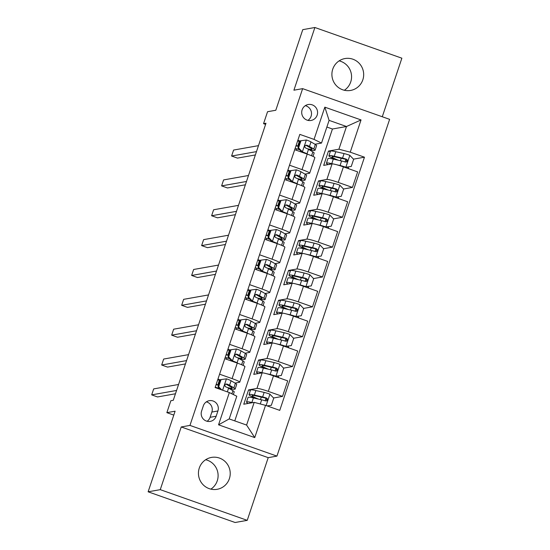<?xml version="1.0" encoding="UTF-8"?>
<svg xmlns="http://www.w3.org/2000/svg" width="550" height="550" viewBox="0 0 550 550"><rect width="100%" height="100%" fill="white"/><g stroke="black" fill="none" stroke-linecap="round" stroke-linejoin="round"><path stroke-width="0.82" d="M332.743 69.183A16.191 15.881 79.9 0 0 350.618 90.434A16.191 15.881 79.9 0 0 362.835 79.805A16.191 15.881 79.9 0 0 344.96 58.554A16.191 15.881 79.9 0 0 332.743 69.183M339.123 60.871A16.191 15.881 -100.1 0 1 344.334 90.269M199.286 468.043A16.191 15.881 79.9 0 0 217.161 489.301A16.191 15.881 79.9 0 0 229.377 478.665A16.191 15.881 79.9 0 0 211.502 457.414A16.191 15.881 79.9 0 0 199.286 468.043M205.666 459.731A16.191 15.881 -100.1 0 1 210.877 489.129M302.122 109.828A8.099 7.941 79.9 0 0 311.059 120.457A8.099 7.941 79.9 0 0 317.164 115.136A8.099 7.941 79.9 0 0 308.234 104.514A8.099 7.941 79.9 0 0 302.122 109.828M307.918 120.368A8.099 7.941 79.9 0 0 305.312 105.676M382.277 116.751L401.871 58.197L314.889 27.5L302.768 29.652L275.798 110.261L267.554 111.719L263.553 123.661L265.595 124.382M276.939 456.108L389.62 119.343L302.637 88.646L189.956 425.411L276.939 456.108L268.214 457.655L181.232 426.958L160.256 489.651L247.232 520.348L268.214 457.655M247.232 520.348L235.111 522.5L148.129 491.803L175.099 411.194L166.863 412.658L173.793 415.106M160.256 489.651L148.129 491.803M166.863 412.658L170.858 400.716L173.278 400.283L265.98 123.234L263.553 123.661M216.164 416.233L217.917 410.974A7.844 7.693 79.9 0 0 209.261 400.682A7.844 7.693 79.9 0 0 203.342 405.831L201.589 411.084A7.844 7.693 79.9 0 0 210.244 421.382A7.844 7.693 79.9 0 0 216.164 416.233L210.1 417.306L211.86 412.053A7.844 7.693 79.9 0 0 206.346 401.864M265.533 405.35L254.746 437.594L218.542 424.813L229.336 392.576L236.796 396.234L229.206 418.928L246.599 425.067L254.196 402.373L265.533 405.35L279.757 410.369L364.464 157.197L353.478 159.149M234.768 420.888L332.434 129.009L346.493 126.514L329.099 120.374L321.509 143.069L314.043 139.404L299.819 134.386L215.112 387.551L229.336 392.576M314.043 139.404L324.83 107.161L361.034 119.934L350.247 152.178L364.464 157.197M181.232 426.958L189.956 425.411M314.889 27.5L293.913 90.193L302.637 88.646M321.509 143.069L314.909 144.238M289.506 165.206L302.019 169.62A10.12 0.956 18.5 0 1 309.671 173.174A10.12 0.956 18.5 0 1 309.478 173.284L304.92 174.089M279.517 195.058L292.029 199.478A10.12 0.956 18.5 0 1 299.681 203.032A10.12 0.956 18.5 0 1 299.489 203.136L294.931 203.947M269.528 224.916L282.04 229.329A10.12 0.956 18.5 0 1 289.692 232.884A10.12 0.956 18.5 0 1 289.499 232.994L284.948 233.798M259.538 254.767L272.051 259.188A10.12 0.956 18.5 0 1 279.702 262.742A10.12 0.956 18.5 0 1 279.51 262.845L274.959 263.656M249.549 284.625L262.061 289.039A10.12 0.956 18.5 0 1 269.713 292.593A10.12 0.956 18.5 0 1 269.521 292.703L264.969 293.507M239.559 314.476L252.072 318.897A10.12 0.956 18.5 0 1 259.724 322.451A10.12 0.956 18.5 0 1 259.531 322.554L254.98 323.366M229.57 344.334L242.083 348.748A10.12 0.956 18.5 0 1 249.734 352.303A10.12 0.956 18.5 0 1 249.542 352.413L244.991 353.217M219.581 374.192L232.093 378.606A10.12 0.956 18.5 0 1 239.745 382.161A10.12 0.956 18.5 0 1 239.553 382.264L235.001 383.075M332.434 129.009L326.865 127.043M250.36 390.527L248.566 389.895L243.767 404.223L254.196 402.373M248.566 389.895L256.953 388.403A10.12 0.956 18.5 0 1 268.297 391.38L282.514 396.399L273.563 397.987M260.349 360.676L258.555 360.037L253.756 374.371L262.144 372.879A10.12 0.956 18.5 0 1 273.488 375.856L287.712 380.875L282.514 396.399M258.555 360.037L266.942 358.552A10.12 0.956 18.5 0 1 278.286 361.529L292.504 366.547L283.553 368.136M270.339 330.818L268.544 330.186L263.746 344.513L272.133 343.028A10.12 0.956 18.5 0 1 283.477 345.998L297.701 351.024L292.504 366.547M268.544 330.186L276.932 328.694A10.12 0.956 18.5 0 1 288.276 331.671L302.493 336.689L293.542 338.278M280.328 300.967L278.534 300.327L273.735 314.662L282.123 313.17A10.12 0.956 18.5 0 1 293.466 316.147L307.691 321.166L302.493 336.689M278.534 300.327L286.921 298.843A10.12 0.956 18.5 0 1 298.265 301.819L312.482 306.838L303.531 308.426M290.317 271.109L288.523 270.476L283.724 284.804L292.112 283.319A10.12 0.956 18.5 0 1 303.456 286.289L317.68 291.308L312.482 306.838M288.523 270.476L296.911 268.984A10.12 0.956 18.5 0 1 308.254 271.961L322.472 276.98L313.521 278.568M300.307 241.251L298.512 240.618L293.714 254.952L302.101 253.461A10.12 0.956 18.5 0 1 313.445 256.438L327.669 261.456L322.472 276.98M298.512 240.618L306.9 239.133A10.12 0.956 18.5 0 1 318.244 242.103L332.461 247.129L323.51 248.71M310.296 211.399L308.502 210.767L303.703 225.094L312.091 223.609A10.12 0.956 18.5 0 1 323.434 226.579L337.659 231.598L332.461 247.129M308.502 210.767L316.889 209.275A10.12 0.956 18.5 0 1 328.233 212.252L342.451 217.271L333.499 218.859M320.286 181.541L318.484 180.909L313.692 195.243L322.08 193.751A10.12 0.956 18.5 0 1 333.424 196.728L347.648 201.747L342.451 217.271M318.484 180.909L326.879 179.424A10.12 0.956 18.5 0 1 338.222 182.394L352.44 187.419L343.489 189.001M330.275 151.69L328.474 151.058L323.682 165.385L332.069 163.9A10.12 0.956 18.5 0 1 343.413 166.87L357.638 171.889L352.44 187.419M328.474 151.058L338.903 149.208L346.493 126.514L361.034 119.934M220.351 379.933L217.944 379.087M224.778 358.662L237.284 363.082A10.12 0.956 18.5 0 1 244.942 366.637L239.745 382.161M230.34 350.082L227.934 349.229M234.768 328.811L247.273 333.224A10.12 0.956 18.5 0 1 254.932 336.779L249.734 352.303M240.329 320.224L237.923 319.378M244.757 298.952L257.262 303.366A10.12 0.956 18.5 0 1 264.921 306.928L259.724 322.451M250.319 290.373L247.913 289.52M254.746 269.101L267.252 273.515A10.12 0.956 18.5 0 1 274.911 277.069L269.713 292.593M260.308 260.514L257.902 259.669M264.736 239.243L277.241 243.657A10.12 0.956 18.5 0 1 284.9 247.218L279.702 262.742M270.298 230.663L267.891 229.811M274.725 209.392L287.231 213.806A10.12 0.956 18.5 0 1 294.889 217.36L289.692 232.884M280.287 200.805L277.881 199.959M284.714 179.534L297.22 183.947A10.12 0.956 18.5 0 1 304.879 187.509L299.681 203.032M290.276 170.954L287.87 170.101M350.247 152.178L338.903 149.208M294.704 149.683L307.209 154.096A10.12 0.956 18.5 0 1 314.868 157.651L309.671 173.174M300.266 141.096L297.859 140.25M229.206 418.928L218.542 424.813M246.599 425.067L254.746 437.594M324.83 107.161L329.099 120.374M207.096 421.272A7.844 7.693 79.9 0 0 210.1 417.306M221.066 379.569L220.433 379.679L218.034 386.842L218.666 386.732L221.066 379.569L226.566 378.84A6.703 0.633 18.5 0 1 231.076 380.737L235.4 383.316A19.353 1.829 18.5 0 1 236.679 384.505L235.159 389.043A19.353 1.829 -161.5 0 0 233.881 387.853L229.556 385.275A6.703 0.633 -161.5 0 0 226.751 384.01L225.383 384.244L224.874 385.089L224.978 386.079L225.789 386.877A6.703 0.633 18.5 0 1 228.601 388.142L232.918 390.713A19.353 1.829 18.5 0 1 234.204 391.909L233.324 394.529M220.137 380.559A16.067 1.519 18.5 0 1 219.367 380.304L217.718 379.768M218.666 386.732L221.705 389.881M220.584 389.482L218.034 386.842M216.748 388.135L216.893 387.709A16.067 1.519 -161.5 0 0 219.732 388.603M176.571 390.459L151.683 394.873L153.677 388.905L178.564 384.484M218.522 385.392A19.353 1.829 -161.5 0 1 218.061 385.241L216.095 384.608M216.893 387.709L215.236 387.172M216.198 384.312L217.848 384.842L219.367 380.304M229.013 388.389A19.353 1.829 -161.5 0 0 235.159 389.043M226.751 384.01L226.05 384.134L230.979 387.007A16.067 1.519 18.5 0 1 232.045 388.004A16.067 1.519 18.5 0 1 227.501 387.585M218.625 385.096A16.067 1.519 18.5 0 1 217.848 384.842M175.457 393.772L157.554 396.949L151.683 394.873M267.046 405.886L271.329 405.316L273.721 398.152L269.823 394.103A6.703 0.633 -161.5 0 0 264.151 392.411L255.867 390.534A19.353 1.829 -161.5 0 0 250.518 390.06L248.999 394.604A19.353 1.829 -161.5 0 0 256.183 398.571M252.636 402.648L251.873 402.476A19.353 1.829 -161.5 0 0 246.517 402.002A19.353 1.829 -161.5 0 0 248.208 403.439M251.185 402.909A16.067 1.519 -161.5 0 0 249.638 403.047A16.067 1.519 -161.5 0 0 249.652 403.184M271.329 405.316L267.107 405.907M246.517 402.002L248.036 397.464A19.353 1.829 18.5 0 1 253.392 397.939L261.669 399.816A6.703 0.633 18.5 0 1 265.519 400.895L266.551 400.888L267.506 399.795L267.389 398.805L266.482 398.028A6.703 0.633 -161.5 0 0 262.632 396.949L254.347 395.072A19.353 1.829 -161.5 0 0 248.999 394.604M258.411 399.073A16.067 1.519 18.5 0 1 252.113 395.643A16.067 1.519 18.5 0 1 256.554 396.034L265.781 398.152L266.798 400.152M267.761 406.134A9.233 0.873 -161.5 0 0 267.266 405.879M239.002 358.531A19.353 1.829 -161.5 0 0 245.149 359.191L246.668 354.654A19.353 1.829 18.5 0 0 245.389 353.457L241.065 350.879A6.703 0.633 18.5 0 0 236.555 348.982L231.055 349.711L228.656 356.874L232.561 360.924A6.703 0.633 18.5 0 1 237.071 362.821L237.813 363.268M232.561 360.924L231.928 361.034L234.149 361.976M230.127 350.701A16.067 1.519 18.5 0 1 229.357 350.453L227.707 349.917M231.055 349.711L230.423 349.821L228.023 356.991L228.656 356.874M231.928 361.034L228.023 356.991M245.149 359.191A19.353 1.829 -161.5 0 0 243.87 357.995L239.546 355.417A6.703 0.633 -161.5 0 0 236.741 354.152L235.799 354.145L234.864 355.231L234.967 356.228L235.778 357.019A6.703 0.633 18.5 0 1 238.59 358.284L242.907 360.862A19.353 1.829 18.5 0 1 244.193 362.058L243.079 365.386M226.414 359.246L226.882 357.857A16.067 1.519 -161.5 0 0 229.721 358.751M186.56 360.601L161.672 365.021L163.666 359.047L188.554 354.633M228.511 355.534A19.353 1.829 -161.5 0 1 228.051 355.389L226.084 354.75M226.882 357.857L225.225 357.321M226.188 354.454L227.837 354.991L229.357 350.453M236.741 354.152L236.039 354.276L240.969 357.156A16.067 1.519 18.5 0 1 242.028 358.146A16.067 1.519 18.5 0 1 237.49 357.734M228.614 355.238A16.067 1.519 18.5 0 1 227.837 354.991M185.446 363.914L167.544 367.091L161.672 365.021M248.992 328.68A19.353 1.829 -161.5 0 0 255.138 329.333L256.657 324.796A19.353 1.829 18.5 0 0 255.379 323.606L251.054 321.028A6.703 0.633 18.5 0 0 246.544 319.131L241.044 319.859L238.645 327.023L242.55 331.072A6.703 0.633 18.5 0 1 247.06 332.97L247.803 333.41M242.55 331.072L241.917 331.183L244.138 332.118M240.116 320.849A16.067 1.519 18.5 0 1 239.346 320.595L237.696 320.059M241.044 319.859L240.412 319.969L238.012 327.133L238.645 327.023M241.917 331.183L238.012 327.133M255.138 329.333A19.353 1.829 -161.5 0 0 253.859 328.144L249.535 325.566A6.703 0.633 -161.5 0 0 246.73 324.301L245.362 324.534L244.853 325.38L244.956 326.37L245.768 327.168A6.703 0.633 18.5 0 1 248.579 328.433L252.897 331.004A19.353 1.829 18.5 0 1 254.183 332.2L253.069 335.534M236.404 329.388L236.871 327.999A16.067 1.519 -161.5 0 0 239.711 328.893M196.549 330.749L171.662 335.163L173.656 329.196L198.543 324.775M238.501 325.683A19.353 1.829 -161.5 0 1 238.04 325.531L236.074 324.899M236.871 327.999L235.214 327.463M236.177 324.603L237.827 325.132L239.346 320.595M246.73 324.301L246.029 324.424L250.958 327.298A16.067 1.519 18.5 0 1 252.017 328.295A16.067 1.519 18.5 0 1 247.479 327.876M238.604 325.387A16.067 1.519 18.5 0 1 237.827 325.132M195.436 334.063L177.533 337.239L171.662 335.163M258.981 298.822A19.353 1.829 -161.5 0 0 265.127 299.482L266.647 294.944A19.353 1.829 18.5 0 0 265.368 293.748L261.044 291.17A6.703 0.633 18.5 0 0 256.534 289.272L251.034 290.001L248.634 297.165L252.539 301.214A6.703 0.633 18.5 0 1 257.049 303.112L257.792 303.559M252.539 301.214L251.907 301.324L254.127 302.266M250.106 290.991A16.067 1.519 18.5 0 1 249.336 290.744L247.686 290.207M251.034 290.001L250.401 290.111L248.002 297.282L248.634 297.165M251.907 301.324L248.002 297.282M265.127 299.482A19.353 1.829 -161.5 0 0 263.849 298.286L259.524 295.707A6.703 0.633 -161.5 0 0 256.719 294.442L255.778 294.436L254.843 295.522L254.946 296.519L255.757 297.309A6.703 0.633 18.5 0 1 258.569 298.574L262.886 301.153A19.353 1.829 18.5 0 1 264.172 302.349L263.058 305.676M246.393 299.53L246.861 298.148A16.067 1.519 -161.5 0 0 249.7 299.042M206.539 300.891L181.651 305.312L183.645 299.337L208.532 294.924M248.49 295.824A19.353 1.829 -161.5 0 1 248.029 295.68L246.063 295.041M246.861 298.148L245.204 297.612M246.166 294.745L247.816 295.281L249.336 290.744M256.719 294.442L256.018 294.566L260.947 297.447A16.067 1.519 18.5 0 1 262.006 298.437A16.067 1.519 18.5 0 1 257.469 298.024M248.593 295.529A16.067 1.519 18.5 0 1 247.816 295.281M205.425 304.205L187.522 307.381L181.651 305.312M281.318 375.464L275.186 376.303L281.318 375.464L283.711 368.294L279.812 364.251A6.703 0.633 -161.5 0 0 274.141 362.553L265.856 360.683A19.353 1.829 -161.5 0 0 260.507 360.209L258.988 364.746A19.353 1.829 -161.5 0 0 266.173 368.72M275.186 376.303L272.326 375.451M275.811 376.193A6.703 0.633 -161.5 0 0 270.146 374.495L266.551 373.684M263.34 372.955L261.862 372.625A19.353 1.829 -161.5 0 0 256.506 372.151A19.353 1.829 -161.5 0 0 258.197 373.581M261.174 373.051A16.067 1.519 -161.5 0 0 259.627 373.196A16.067 1.519 -161.5 0 0 259.641 373.326M256.506 372.151L258.026 367.613A19.353 1.829 18.5 0 1 263.381 368.087L271.659 369.957A6.703 0.633 18.5 0 1 275.509 371.044L276.54 371.03L277.496 369.944L277.379 368.947L276.471 368.177A6.703 0.633 -161.5 0 0 272.621 367.091L264.337 365.221A19.353 1.829 -161.5 0 0 258.988 364.746M268.4 369.222A16.067 1.519 18.5 0 1 262.103 365.791A16.067 1.519 18.5 0 1 266.544 366.183L275.77 368.301L276.788 370.301M277.867 375.946L277.764 376.289M278.465 377.609L278.664 377.018A9.233 0.873 -161.5 0 0 277.255 376.028M291.308 345.606L285.175 346.445L291.308 345.606L293.7 338.442L289.802 334.393A6.703 0.633 -161.5 0 0 284.13 332.702L275.846 330.825A19.353 1.829 -161.5 0 0 270.497 330.351L268.978 334.888A19.353 1.829 -161.5 0 0 276.162 338.862M285.175 346.445L282.315 345.599M285.801 346.335A6.703 0.633 -161.5 0 0 280.129 344.644L276.54 343.832M273.329 343.104L271.851 342.767A19.353 1.829 -161.5 0 0 266.496 342.293A19.353 1.829 -161.5 0 0 268.187 343.729M271.164 343.2A16.067 1.519 -161.5 0 0 269.617 343.337A16.067 1.519 -161.5 0 0 269.631 343.468M266.496 342.293L268.015 337.755A19.353 1.829 18.5 0 1 273.371 338.229L281.648 340.106A6.703 0.633 18.5 0 1 285.498 341.186L286.529 341.179L287.485 340.086L287.368 339.096L286.461 338.319A6.703 0.633 -161.5 0 0 282.611 337.239L274.326 335.363A19.353 1.829 -161.5 0 0 268.978 334.888M278.389 339.364A16.067 1.519 18.5 0 1 272.092 335.933A16.067 1.519 18.5 0 1 276.533 336.325L285.759 338.442L286.777 340.443M288.454 347.758L288.654 347.167A9.233 0.873 -161.5 0 0 287.244 346.17M301.297 315.748L295.164 316.594L301.297 315.748L303.689 308.584L299.791 304.542A6.703 0.633 -161.5 0 0 294.119 302.844L285.835 300.974A19.353 1.829 -161.5 0 0 280.486 300.499L278.967 305.037A19.353 1.829 -161.5 0 0 286.151 309.011M295.164 316.594L292.304 315.741M295.79 316.484A6.703 0.633 -161.5 0 0 290.118 314.786L286.529 313.974M283.319 313.246L281.841 312.916A19.353 1.829 -161.5 0 0 276.485 312.441A19.353 1.829 -161.5 0 0 278.176 313.871M281.153 313.342A16.067 1.519 -161.5 0 0 279.606 313.486A16.067 1.519 -161.5 0 0 279.62 313.617M276.485 312.441L278.004 307.904A19.353 1.829 18.5 0 1 283.36 308.378L291.637 310.248A6.703 0.633 18.5 0 1 295.488 311.327L296.519 311.321L297.474 310.234L297.357 309.238L296.45 308.468A6.703 0.633 -161.5 0 0 292.6 307.381L284.316 305.511A19.353 1.829 -161.5 0 0 278.967 305.037M288.379 309.512A16.067 1.519 18.5 0 1 282.081 306.082A16.067 1.519 18.5 0 1 286.522 306.474L295.749 308.591L296.766 310.585M297.846 316.236L297.743 316.58M298.444 317.9L298.643 317.309A9.233 0.873 -161.5 0 0 297.234 316.319M268.971 268.971A19.353 1.829 -161.5 0 0 275.117 269.624L276.636 265.086A19.353 1.829 18.5 0 0 275.357 263.89L271.033 261.319A6.703 0.633 18.5 0 0 266.523 259.421L261.023 260.15L258.624 267.314L262.529 271.363A6.703 0.633 18.5 0 1 267.039 273.261L267.781 273.701M262.529 271.363L261.896 271.473L264.117 272.408M260.095 261.133A16.067 1.519 18.5 0 1 259.325 260.886L257.675 260.349M261.023 260.15L260.391 260.26L257.991 267.424L258.624 267.314M261.896 271.473L257.991 267.424M275.117 269.624A19.353 1.829 -161.5 0 0 273.838 268.434L269.514 265.856A6.703 0.633 -161.5 0 0 266.709 264.591L265.341 264.825L264.832 265.671L264.935 266.661L265.746 267.458A6.703 0.633 18.5 0 1 268.558 268.723L272.876 271.294A19.353 1.829 18.5 0 1 274.161 272.491L273.048 275.825M256.382 269.679L256.85 268.29A16.067 1.519 -161.5 0 0 259.689 269.184M216.528 271.04L191.641 275.454L193.634 269.479L218.522 265.066M258.479 265.973A19.353 1.829 -161.5 0 1 258.019 265.822L256.053 265.189M256.85 268.29L255.193 267.754M256.156 264.887L257.806 265.423L259.325 260.886M266.709 264.591L266.007 264.715L270.937 267.589A16.067 1.519 18.5 0 1 271.996 268.586A16.067 1.519 18.5 0 1 267.458 268.166M258.582 265.678A16.067 1.519 18.5 0 1 257.806 265.423M215.414 274.354L197.512 277.53L191.641 275.454M311.286 285.897L305.154 286.736L311.286 285.897L313.679 278.733L309.781 274.684A6.703 0.633 -161.5 0 0 304.109 272.993L295.824 271.116A19.353 1.829 -161.5 0 0 290.476 270.641L288.956 275.179A19.353 1.829 -161.5 0 0 296.141 279.153M305.154 286.736L302.294 285.89M305.779 286.626A6.703 0.633 -161.5 0 0 300.107 284.934L296.519 284.116M293.308 283.394L291.83 283.058A19.353 1.829 -161.5 0 0 286.474 282.583A19.353 1.829 -161.5 0 0 288.166 284.02M291.143 283.491A16.067 1.519 -161.5 0 0 289.596 283.628A16.067 1.519 -161.5 0 0 289.609 283.759M286.474 282.583L287.994 278.046A19.353 1.829 18.5 0 1 293.349 278.52L301.627 280.397A6.703 0.633 18.5 0 1 305.477 281.476L306.508 281.469L307.464 280.376L307.347 279.386L306.439 278.609A6.703 0.633 -161.5 0 0 302.589 277.53L294.305 275.653A19.353 1.829 -161.5 0 0 288.956 275.179M298.368 279.654A16.067 1.519 18.5 0 1 292.071 276.224A16.067 1.519 18.5 0 1 296.512 276.616L305.738 278.733L306.756 280.734M308.433 288.049L308.632 287.457A9.233 0.873 -161.5 0 0 307.223 286.461M278.96 239.113A19.353 1.829 -161.5 0 0 285.106 239.772L286.626 235.235A19.353 1.829 18.5 0 0 285.347 234.039L281.022 231.461A6.703 0.633 18.5 0 0 276.512 229.563L271.012 230.292L268.613 237.456L272.518 241.505A6.703 0.633 18.5 0 1 277.028 243.403L277.771 243.849M272.518 241.505L271.886 241.615L274.106 242.557M270.084 231.282A16.067 1.519 18.5 0 1 269.314 231.034L267.657 230.498M271.012 230.292L270.38 230.402L267.981 237.572L268.613 237.456M271.886 241.615L267.981 237.572M285.106 239.772A19.353 1.829 -161.5 0 0 283.827 238.576L279.503 235.998A6.703 0.633 -161.5 0 0 276.698 234.733L275.756 234.726L274.821 235.812L274.924 236.809L275.736 237.6A6.703 0.633 18.5 0 1 278.548 238.865L282.865 241.443A19.353 1.829 18.5 0 1 284.151 242.639L283.037 245.967M266.372 239.821L266.839 238.439A16.067 1.519 -161.5 0 0 269.679 239.333M226.518 241.182L201.623 245.596L203.624 239.628L228.511 235.214M268.469 236.115A19.353 1.829 -161.5 0 1 268.008 235.971L266.042 235.331M266.839 238.439L265.183 237.903M266.145 235.036L267.795 235.572L269.314 231.034M276.698 234.733L275.997 234.857L280.926 237.738A16.067 1.519 18.5 0 1 281.985 238.728A16.067 1.519 18.5 0 1 277.447 238.315M268.572 235.819A16.067 1.519 18.5 0 1 267.795 235.572M225.404 244.496L207.501 247.672L201.623 245.596M288.949 209.261A19.353 1.829 -161.5 0 0 295.096 209.914L296.615 205.377A19.353 1.829 18.5 0 0 295.329 204.181L291.012 201.609A6.703 0.633 18.5 0 0 286.502 199.712L281.002 200.441L278.603 207.604L282.507 211.654A6.703 0.633 18.5 0 1 287.018 213.551L287.76 213.991M282.507 211.654L281.875 211.764L284.096 212.699M280.074 201.424A16.067 1.519 18.5 0 1 279.304 201.176L277.647 200.64M281.002 200.441L280.369 200.551L277.97 207.714L278.603 207.604M281.875 211.764L277.97 207.714M295.096 209.914A19.353 1.829 -161.5 0 0 293.817 208.718L289.493 206.147A6.703 0.633 -161.5 0 0 286.688 204.882L285.319 205.116L284.811 205.961L284.914 206.951L285.725 207.742A6.703 0.633 18.5 0 1 288.537 209.014L292.854 211.585A19.353 1.829 18.5 0 1 294.14 212.781L293.026 216.116M276.361 209.969L276.829 208.581A16.067 1.519 -161.5 0 0 279.668 209.474M236.507 211.331L211.613 215.744L213.613 209.77L238.501 205.356M278.458 206.264A19.353 1.829 -161.5 0 1 277.998 206.113L276.031 205.473M276.829 208.581L275.172 208.044M276.134 205.178L277.784 205.714L279.304 201.176M286.688 204.882L285.986 205.006L290.916 207.879A16.067 1.519 18.5 0 1 291.974 208.876A16.067 1.519 18.5 0 1 287.437 208.457M278.561 205.968A16.067 1.519 18.5 0 1 277.784 205.714M235.393 214.644L217.491 217.821L211.613 215.744M298.939 179.403A19.353 1.829 -161.5 0 0 305.085 180.063L306.604 175.526A19.353 1.829 18.5 0 0 305.319 174.329L301.001 171.751A6.703 0.633 18.5 0 0 296.491 169.854L290.991 170.583L288.592 177.746L292.497 181.796A6.703 0.633 18.5 0 1 297.007 183.693L297.749 184.14M292.497 181.796L291.864 181.906L294.085 182.841M290.063 171.572A16.067 1.519 18.5 0 1 289.293 171.325L287.636 170.789M290.991 170.583L290.359 170.692L287.959 177.856L288.592 177.746M291.864 181.906L287.959 177.856M305.085 180.063A19.353 1.829 -161.5 0 0 303.806 178.867L299.482 176.289A6.703 0.633 -161.5 0 0 296.677 175.024L295.735 175.017L294.8 176.103L294.903 177.1L295.714 177.891A6.703 0.633 18.5 0 1 298.526 179.156L302.844 181.734A19.353 1.829 18.5 0 1 304.129 182.93L303.016 186.258M286.351 180.111L286.818 178.729A16.067 1.519 -161.5 0 0 289.657 179.623M246.489 181.472L221.602 185.886L223.603 179.919L248.49 175.505M288.447 176.406A19.353 1.829 -161.5 0 1 287.987 176.261L286.021 175.622M286.818 178.729L285.161 178.193M286.124 175.326L287.774 175.863L289.293 171.325M296.677 175.024L295.976 175.147L300.905 178.028A16.067 1.519 18.5 0 1 301.964 179.018A16.067 1.519 18.5 0 1 297.426 178.606M288.551 176.11A16.067 1.519 18.5 0 1 287.774 175.863M245.383 184.786L227.48 187.962L221.602 185.886M321.269 256.039L315.143 256.884L321.269 256.039L323.668 248.875L319.77 244.826A6.703 0.633 -161.5 0 0 314.098 243.134L305.814 241.264A19.353 1.829 -161.5 0 0 300.465 240.79L298.946 245.327A19.353 1.829 -161.5 0 0 306.13 249.301M315.143 256.884L312.283 256.032M315.769 256.768A6.703 0.633 -161.5 0 0 310.097 255.076L306.508 254.265M303.298 253.536L301.819 253.206A19.353 1.829 -161.5 0 0 296.464 252.732A19.353 1.829 -161.5 0 0 298.155 254.162M301.132 253.633A16.067 1.519 -161.5 0 0 299.585 253.777A16.067 1.519 -161.5 0 0 299.599 253.907M296.464 252.732L297.983 248.194A19.353 1.829 18.5 0 1 303.339 248.669L311.616 250.539A6.703 0.633 18.5 0 1 315.466 251.618L316.498 251.611L317.453 250.525L317.336 249.528L316.429 248.758A6.703 0.633 -161.5 0 0 312.579 247.672L304.294 245.802A19.353 1.829 -161.5 0 0 298.946 245.327M308.357 249.803A16.067 1.519 18.5 0 1 302.06 246.373A16.067 1.519 18.5 0 1 306.501 246.764L315.728 248.882L316.745 250.876M317.824 256.527L317.721 256.871M318.423 258.191L318.622 257.599A9.233 0.873 -161.5 0 0 317.212 256.609M331.258 226.188L325.132 227.026L331.258 226.188L333.657 219.024L329.759 214.974A6.703 0.633 -161.5 0 0 324.087 213.283L315.803 211.406A19.353 1.829 -161.5 0 0 310.447 210.932L308.935 215.469A19.353 1.829 -161.5 0 0 316.119 219.443M325.132 227.026L322.272 226.181M325.758 226.916A6.703 0.633 -161.5 0 0 320.086 225.225L316.498 224.407M313.287 223.685L311.809 223.348A19.353 1.829 -161.5 0 0 306.453 222.874A19.353 1.829 -161.5 0 0 308.144 224.304M311.121 223.781A16.067 1.519 -161.5 0 0 309.574 223.919A16.067 1.519 -161.5 0 0 309.581 224.049M306.453 222.874L307.972 218.336A19.353 1.829 18.5 0 1 313.328 218.811L321.606 220.688A6.703 0.633 18.5 0 1 325.456 221.767L326.927 221.512L327.442 220.667L327.326 219.677L326.418 218.9A6.703 0.633 -161.5 0 0 322.568 217.821L314.284 215.944A19.353 1.829 -161.5 0 0 308.935 215.469M318.347 219.945A16.067 1.519 18.5 0 1 312.049 216.514A16.067 1.519 18.5 0 1 316.491 216.906L325.717 219.024L326.734 221.024M327.814 226.669L327.711 227.012M328.412 228.339L328.611 227.748A9.233 0.873 -161.5 0 0 327.202 226.751M341.248 196.329L335.122 197.175L341.248 196.329L343.647 189.166L339.749 185.116A6.703 0.633 -161.5 0 0 334.077 183.425L325.793 181.555A19.353 1.829 -161.5 0 0 320.437 181.081L318.924 185.618A19.353 1.829 -161.5 0 0 326.109 189.592M335.122 197.175L332.262 196.322M335.748 197.058A6.703 0.633 -161.5 0 0 330.076 195.367L326.487 194.556M323.276 193.827L321.798 193.497A19.353 1.829 -161.5 0 0 316.442 193.022A19.353 1.829 -161.5 0 0 318.134 194.452M321.111 193.923A16.067 1.519 -161.5 0 0 319.564 194.067A16.067 1.519 -161.5 0 0 319.571 194.198M316.442 193.022L317.962 188.485A19.353 1.829 18.5 0 1 323.311 188.959L331.595 190.829A6.703 0.633 18.5 0 1 335.445 191.909L336.476 191.902L337.432 190.816L337.315 189.819L336.407 189.049A6.703 0.633 -161.5 0 0 332.558 187.962L324.273 186.093A19.353 1.829 -161.5 0 0 318.924 185.618M328.336 190.094A16.067 1.519 18.5 0 1 322.039 186.663A16.067 1.519 18.5 0 1 326.48 187.055L335.706 189.173L336.724 191.166M337.803 196.817L337.7 197.161M338.401 198.481L338.601 197.89A9.233 0.873 -161.5 0 0 337.191 196.9M308.928 149.552A19.353 1.829 -161.5 0 0 315.074 150.205L316.594 145.667A19.353 1.829 18.5 0 0 315.308 144.471L310.991 141.9A6.703 0.633 18.5 0 0 306.481 139.996L300.981 140.731L298.581 147.895L302.486 151.938A6.703 0.633 18.5 0 1 306.996 153.842L307.739 154.282M302.486 151.938L301.854 152.054L304.074 152.989M300.053 141.714A16.067 1.519 18.5 0 1 299.282 141.467L297.626 140.931M300.981 140.731L300.348 140.841L297.949 148.005L298.581 147.895M301.854 152.054L297.949 148.005M315.074 150.205A19.353 1.829 -161.5 0 0 313.796 149.009L309.471 146.438A6.703 0.633 -161.5 0 0 306.666 145.172L305.298 145.406L304.789 146.252L304.893 147.242L305.704 148.032A6.703 0.633 18.5 0 1 308.516 149.304L312.833 151.876A19.353 1.829 18.5 0 1 314.119 153.072L312.998 156.406M296.34 150.26L296.808 148.871A16.067 1.519 -161.5 0 0 299.647 149.765M256.479 151.621L231.591 156.035L233.592 150.061L258.479 145.647M298.437 146.554A19.353 1.829 -161.5 0 1 297.976 146.403L296.01 145.764M296.808 148.871L295.151 148.335M296.113 145.468L297.763 146.004L299.282 141.467M306.666 145.172L305.965 145.296L310.894 148.17A16.067 1.519 18.5 0 1 311.953 149.16A16.067 1.519 18.5 0 1 307.416 148.748M298.54 146.252A16.067 1.519 18.5 0 1 297.763 146.004M255.372 154.935L237.469 158.111L231.591 156.035M351.237 166.478L345.111 167.317L351.237 166.478L353.636 159.314L349.731 155.265A6.703 0.633 -161.5 0 0 344.066 153.574L335.782 151.697A19.353 1.829 -161.5 0 0 330.426 151.222L328.914 155.76A19.353 1.829 -161.5 0 0 336.098 159.734M345.111 167.317L342.251 166.471M345.737 167.207A6.703 0.633 -161.5 0 0 340.065 165.516L336.476 164.697M333.266 163.976L331.788 163.639A19.353 1.829 -161.5 0 0 326.432 163.164A19.353 1.829 -161.5 0 0 328.123 164.594M331.1 164.072A16.067 1.519 -161.5 0 0 329.553 164.209A16.067 1.519 -161.5 0 0 329.56 164.34M326.432 163.164L327.951 158.627A19.353 1.829 18.5 0 1 333.3 159.101L341.584 160.971A6.703 0.633 18.5 0 1 345.434 162.058L346.906 161.803L347.421 160.958L347.304 159.968L346.397 159.191A6.703 0.633 -161.5 0 0 342.547 158.111L334.262 156.234A19.353 1.829 -161.5 0 0 328.914 155.76M338.326 160.236A16.067 1.519 18.5 0 1 332.028 156.805A16.067 1.519 18.5 0 1 336.469 157.197L345.696 159.314L346.713 161.315M347.793 166.959L347.689 167.303M348.391 168.63L348.59 168.039A9.233 0.873 -161.5 0 0 347.181 167.042M262.144 372.879L256.953 388.403M272.133 343.028L266.942 358.552M282.123 313.17L276.932 328.694M292.112 283.319L286.921 298.843M302.101 253.461L296.911 268.984M312.091 223.609L306.9 239.133M322.08 193.751L316.889 209.275M332.069 163.9L326.879 179.424M273.522 375.767L268.297 391.38M237.284 363.082L232.093 378.606M247.273 333.224L242.083 348.748M283.477 345.998L278.286 361.529M257.262 303.366L252.072 318.897M293.501 316.058L288.276 331.671M267.252 273.515L262.061 289.039M303.456 286.289L298.265 301.819M277.241 243.657L272.051 259.188M313.445 256.438L308.254 271.961M287.231 213.806L282.04 229.329M323.434 226.579L318.244 242.103M297.22 183.947L292.029 199.478M333.458 196.639L328.233 212.252M307.209 154.096L302.019 169.62M343.413 166.87L338.222 182.394M211.86 412.053L217.917 410.974M226.428 378.854L222.633 390.204M232.918 390.713L231.88 393.821M235.4 383.316L233.881 387.853M228.601 388.142L227.349 391.875M231.076 380.737L229.556 385.275M266.118 405.556L269.919 394.206M254.347 395.072L255.867 390.534M261.291 397.107L260.48 399.541M266.007 398.234L265.155 400.778M251.873 402.476L253.392 397.939M262.632 396.949L264.151 392.411M260.281 403.968L261.669 399.816M265.781 398.152L266.482 398.028M236.417 349.002L232.464 360.821M242.907 360.862L241.615 364.739M245.389 353.457L243.87 357.995M238.59 358.284L237.071 362.821M241.065 350.879L239.546 355.417M246.407 319.144L242.454 330.969M252.897 331.004L251.604 334.881M255.379 323.606L253.859 328.144M248.579 328.433L247.06 332.97M251.054 321.028L249.535 325.566M256.396 289.293L252.443 301.111M262.886 301.153L261.594 305.023M265.368 293.748L263.849 298.286M258.569 298.574L257.049 303.112M261.044 291.17L259.524 295.707M275.949 376.172L279.909 364.348M264.337 365.221L265.856 360.683M271.281 367.256L270.469 369.689M275.997 368.383L275.144 370.927M261.862 372.625L263.381 368.087M272.621 367.091L274.141 362.553M270.146 374.495L271.659 369.957M275.77 368.301L276.471 368.177M285.938 346.314L289.898 334.496M274.326 335.363L275.846 330.825M281.27 337.397L280.459 339.831M285.986 338.525L285.134 341.069M271.851 342.767L273.371 338.229M282.611 337.239L284.13 332.702M280.129 344.644L281.648 340.106M285.759 338.442L286.461 338.319M295.928 316.463L299.887 304.638M284.316 305.511L285.835 300.974M291.259 307.546L290.448 309.98M295.976 308.674L295.123 311.218M281.841 312.916L283.36 308.378M292.6 307.381L294.119 302.844M290.118 314.786L291.637 310.248M295.749 308.591L296.45 308.468M266.386 259.435L262.433 271.26M272.876 271.294L271.583 275.172M275.357 263.89L273.838 268.434M268.558 268.723L267.039 273.261M271.033 261.319L269.514 265.856M305.917 286.605L309.877 274.787M294.305 275.653L295.824 271.116M301.249 277.688L300.438 280.122M305.965 278.816L305.113 281.359M291.83 283.058L293.349 278.52M302.589 277.53L304.109 272.993M300.107 284.934L301.627 280.397M305.738 278.733L306.439 278.609M276.375 229.584L272.422 241.402M282.865 241.443L281.572 245.314M285.347 234.039L283.827 238.576M278.548 238.865L277.028 243.403M281.022 231.461L279.503 235.998M286.364 199.726L282.411 211.551M292.854 211.585L291.562 215.462M295.329 204.181L293.817 208.718M288.537 209.014L287.018 213.551M291.012 201.609L289.493 206.147M296.354 169.874L292.401 181.692M302.844 181.734L301.551 185.604M305.319 174.329L303.806 178.867M298.526 179.156L297.007 183.693M301.001 171.751L299.482 176.289M315.906 256.754L319.866 244.929M304.294 245.802L305.814 241.264M311.238 247.837L310.427 250.271M315.954 248.964L315.102 251.508M301.819 253.206L303.339 248.669M312.579 247.672L314.098 243.134M310.097 255.076L311.616 250.539M315.728 248.882L316.429 248.758M325.896 226.896L329.856 215.077M314.284 215.944L315.803 211.406M321.228 217.979L320.416 220.413M325.944 219.106L325.091 221.65M311.809 223.348L313.328 218.811M322.568 217.821L324.087 213.283M320.086 225.225L321.606 220.688M325.717 219.024L326.418 218.9M335.885 197.044L339.845 185.219M324.273 186.093L325.793 181.555M331.217 188.127L330.406 190.561M335.933 189.255L335.081 191.799M321.798 193.497L323.311 188.959M332.558 187.962L334.077 183.425M330.076 195.367L331.595 190.829M335.706 189.173L336.407 189.049M306.343 140.016L302.383 151.841M312.833 151.876L311.541 155.753M315.308 144.471L313.796 149.009M308.516 149.304L306.996 153.842M310.991 141.9L309.471 146.438M345.874 167.186L349.834 155.368M334.262 156.234L335.782 151.697M341.206 158.269L340.395 160.703M345.923 159.397L345.07 161.941M331.788 163.639L333.3 159.101M342.547 158.111L344.066 153.574M340.065 165.516L341.584 160.971M345.696 159.314L346.397 159.191"/></g></svg>
